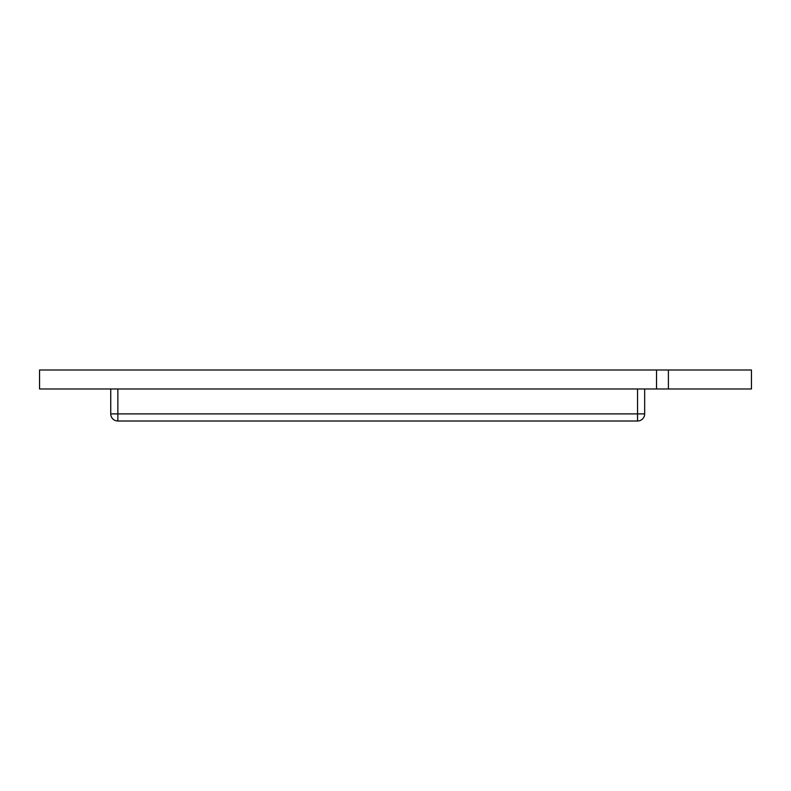 <?xml version="1.0" encoding="UTF-8"?>
<svg xmlns="http://www.w3.org/2000/svg" width="791" height="791" viewBox="0 0 791 791"><rect width="100%" height="100%" fill="white"/><g stroke="black" fill="none" stroke-linecap="round" stroke-linejoin="round"><path stroke-width="1.19" d="M656.53 388.974L751.45 388.974L751.45 369.99L39.55 369.99L39.55 388.974L656.53 388.974L656.53 369.99M644.665 388.974L644.665 413.891L637.546 413.891L637.546 388.974M117.859 388.974L117.859 413.891L637.546 413.891L637.546 421.01A7.119 7.119 0 0 0 644.665 413.891A7.119 7.119 0 0 1 637.546 421.01L117.859 421.01A7.119 7.119 0 0 1 110.74 413.891L110.74 388.974M668.395 388.974L668.395 369.99M117.859 421.01L117.859 413.891L110.74 413.891"/></g></svg>
